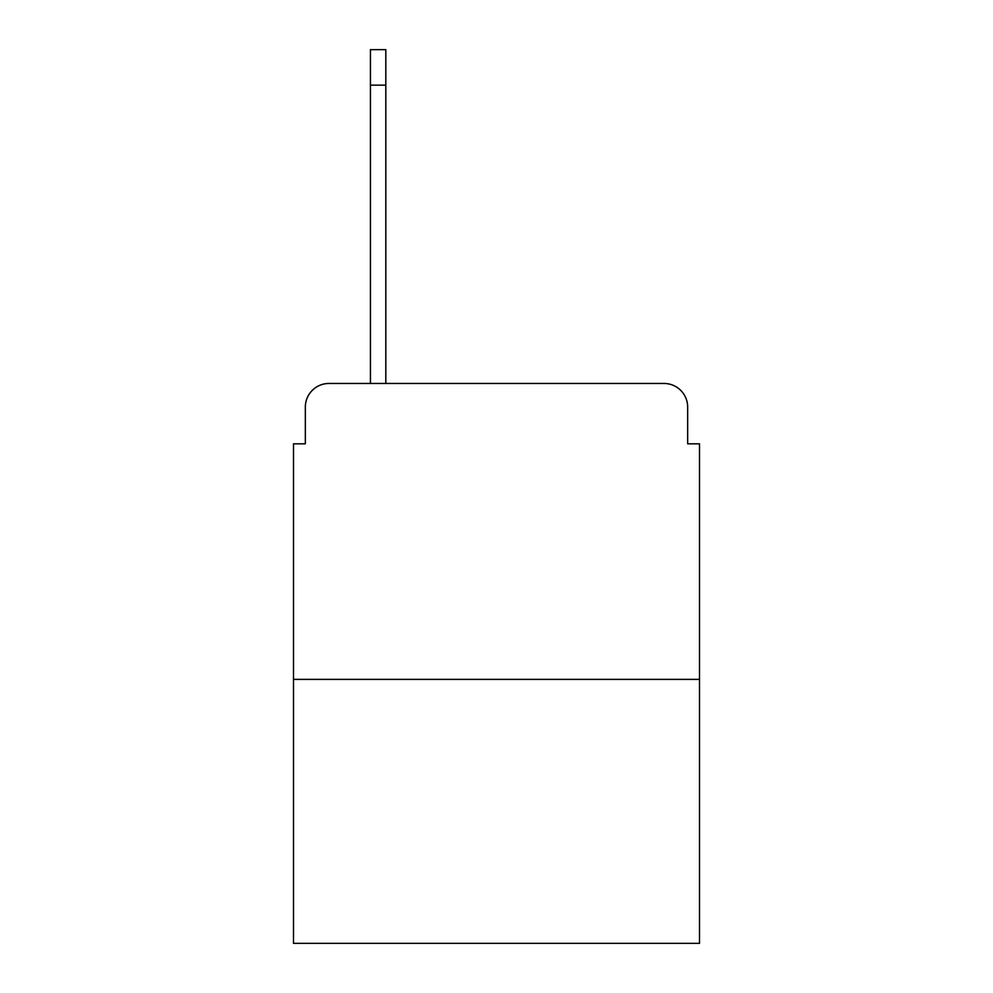 <?xml version="1.0" encoding="UTF-8"?>
<svg xmlns="http://www.w3.org/2000/svg" width="993" height="993" viewBox="0 0 993 993"><rect width="100%" height="100%" fill="white"/><g stroke="black" fill="none" stroke-linecap="round" stroke-linejoin="round"><path stroke-width="1.49" d="M305.335 407.13L305.335 443.821L305.335 407.13A23.671 23.671 0 0 1 329.006 383.459L370.439 383.459L370.439 49.65L385.818 49.65L385.818 383.459L404.176 383.459M699.506 679.386L293.494 679.386L293.494 943.35L699.506 943.35L699.506 443.821L687.665 443.821L687.665 407.13A23.671 23.671 0 0 0 663.994 383.459L329.006 383.459M293.494 679.386L293.494 443.821L305.335 443.821M588.824 383.459L663.994 383.459M687.665 443.821L687.665 407.13M370.439 85.162L385.818 85.162"/></g></svg>
